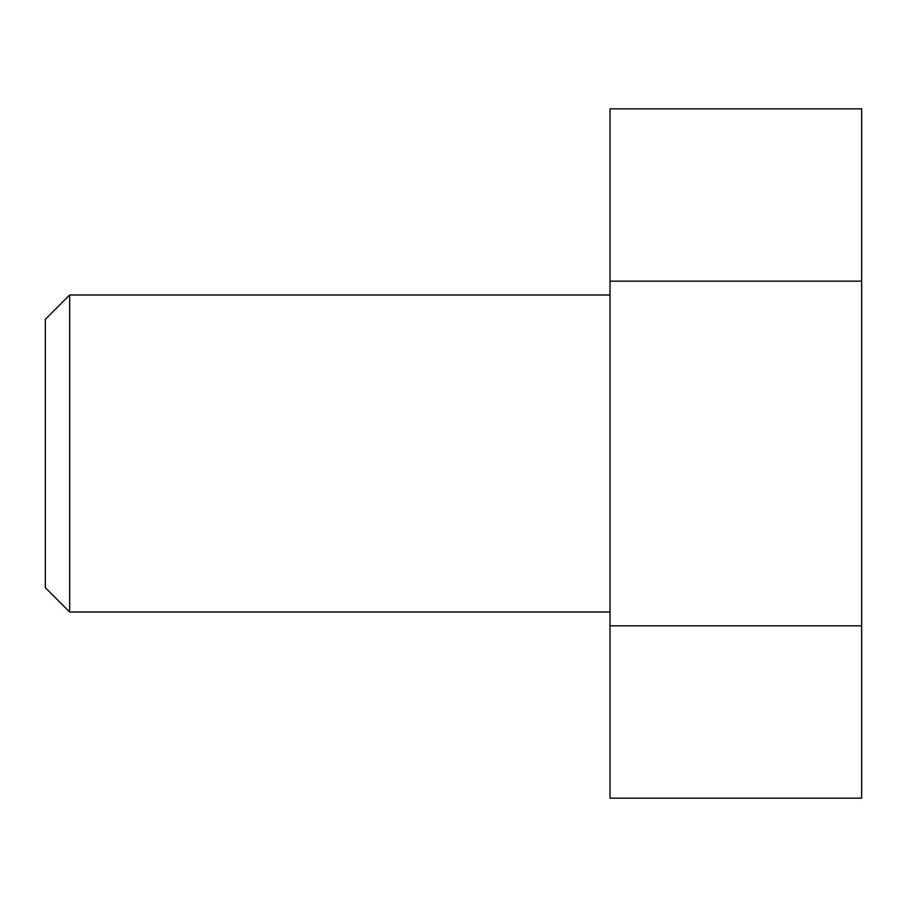 <?xml version="1.0" encoding="UTF-8"?>
<svg xmlns="http://www.w3.org/2000/svg" width="907" height="907" viewBox="0 0 907 907"><rect width="100%" height="100%" fill="white"/><g stroke="black" fill="none" stroke-linecap="round" stroke-linejoin="round"><path stroke-width="1.36" d="M69.658 294.99L45.35 319.309L45.35 587.691L69.658 612.01L69.658 294.99L610.026 294.99M610.026 281.17L610.026 625.83L861.65 625.83L861.65 108.84L610.026 108.84L610.026 281.17L861.65 281.17M610.026 625.83L610.026 798.16L861.65 798.16L861.65 625.83M69.658 612.01L610.026 612.01"/></g></svg>
